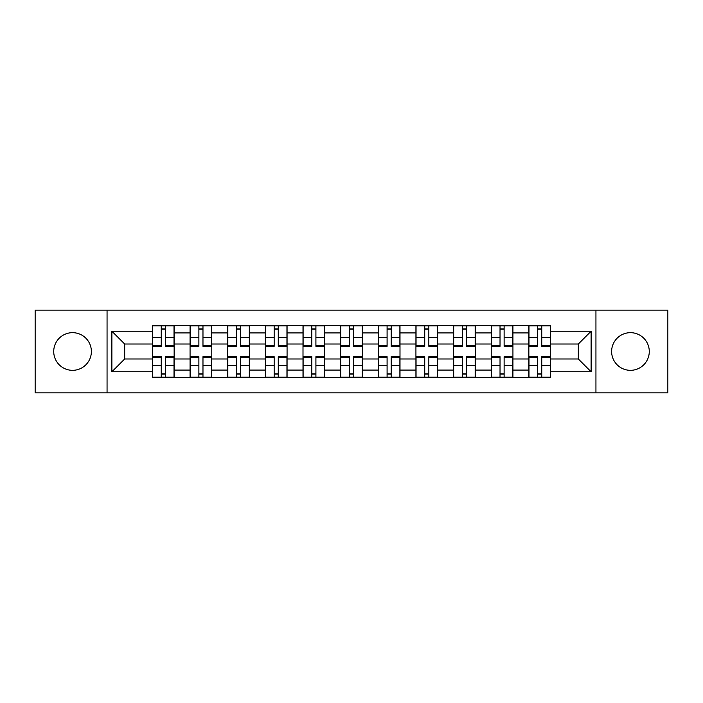 <?xml version="1.0" encoding="UTF-8"?>
<svg xmlns="http://www.w3.org/2000/svg" width="703" height="703" viewBox="0 0 703 703"><rect width="100%" height="100%" fill="white"/><g stroke="black" fill="none" stroke-linecap="round" stroke-linejoin="round"><path stroke-width="1.05" d="M630.45 332.677A18.823 18.823 0 0 0 611.628 351.5A18.823 18.823 0 0 0 630.45 370.323A18.823 18.823 0 0 0 649.273 351.5A18.823 18.823 0 0 0 630.45 332.677M72.55 332.677A18.823 18.823 0 0 0 53.727 351.5A18.823 18.823 0 0 0 72.55 370.323A18.823 18.823 0 0 0 91.372 351.5A18.823 18.823 0 0 0 72.55 332.677M595.942 392.88L667.85 392.88L667.85 310.12L35.15 310.12L35.15 392.88L595.942 392.88L595.942 310.12M190.065 377.441L190.065 332.923L174.142 332.923L174.142 377.441M174.142 332.923L174.142 325.559M190.065 332.923L190.065 325.559M211.788 325.559L211.788 377.441M227.71 377.441L227.71 325.559M249.424 325.559L249.424 377.441M265.356 377.441L265.356 325.559M287.07 325.559L287.07 377.441M303.002 377.441L303.002 325.559M324.716 325.559L324.716 377.441M340.639 377.441L340.639 325.559M362.361 325.559L362.361 377.441M378.284 377.441L378.284 325.559M399.998 325.559L399.998 377.441M415.93 377.441L415.93 325.559M437.644 325.559L437.644 377.441M453.576 377.441L453.576 325.559M475.29 325.559L475.29 377.441M491.212 377.441L491.212 325.559M512.935 325.559L512.935 377.441M528.858 377.441L528.858 325.559M528.858 358.978L512.935 358.978M491.212 358.978L475.29 358.978M453.576 358.978L437.644 358.978M415.93 358.978L399.998 358.978M378.284 358.978L362.361 358.978M340.639 358.978L324.716 358.978M303.002 358.978L287.07 358.978M265.356 358.978L249.424 358.978M227.71 358.978L211.788 358.978M190.065 358.978L174.142 358.978M528.858 344.022L512.935 344.022M491.212 344.022L475.29 344.022M453.576 344.022L437.644 344.022M415.93 344.022L399.998 344.022M378.284 344.022L362.361 344.022M340.639 344.022L324.716 344.022M303.002 344.022L287.07 344.022M265.356 344.022L249.424 344.022M227.71 344.022L211.788 344.022M190.065 344.022L174.142 344.022M124.677 358.978L152.428 358.978L152.428 344.022L124.677 344.022L124.677 358.978L111.882 371.773L111.882 331.227L152.428 331.227L152.428 344.022M550.572 344.022L550.572 358.978L578.323 358.978L578.323 344.022L550.572 344.022L550.572 325.559L152.428 325.559L152.428 331.227M550.572 331.227L591.118 331.227L591.118 371.773L550.572 371.773L550.572 358.978M152.428 358.978L152.428 377.441L550.572 377.441L550.572 371.773M152.428 371.773L111.882 371.773M107.058 392.88L107.058 310.12M165.337 373.82L161.233 373.82M161.233 329.18L165.337 329.18M202.974 373.82L198.879 373.82M198.879 329.18L202.974 329.18M240.619 373.82L236.516 373.82M236.516 329.18L240.619 329.18M278.265 373.82L274.161 373.82M274.161 329.18L278.265 329.18M315.911 373.82L311.807 373.82M311.807 329.18L315.911 329.18M353.547 373.82L349.453 373.82M349.453 329.18L353.547 329.18M391.193 373.82L387.089 373.82M387.089 329.18L391.193 329.18M428.839 373.82L424.735 373.82M424.735 329.18L428.839 329.18M466.484 373.82L462.381 373.82M462.381 329.18L466.484 329.18M504.121 373.82L500.026 373.82M500.026 329.18L504.121 329.18M541.767 373.82L537.663 373.82M537.663 329.18L541.767 329.18M111.882 331.227L124.677 344.022M578.323 358.978L591.118 371.773M578.323 344.022L591.118 331.227M165.337 345.806L174.019 345.806L174.019 346.315L165.337 346.315L165.337 325.805L174.019 325.805L161.233 325.805L161.233 346.315L152.542 346.315L152.542 325.805L161.233 325.805L152.542 325.805M174.019 345.806L174.019 325.805M161.233 328.934L165.337 328.934M161.233 357.194L152.542 357.194L152.542 356.685L161.233 356.685L161.233 377.195L152.542 377.195L165.337 377.195L165.337 356.685L174.019 356.685L174.019 377.195L165.337 377.195L174.019 377.195M152.542 357.194L152.542 377.195M165.337 374.066L161.233 374.066M202.974 345.806L211.665 345.806L211.665 346.315L202.974 346.315L202.974 325.805L211.665 325.805L198.879 325.805L198.879 346.315L190.188 346.315L190.188 325.805L198.879 325.805L190.188 325.805M211.665 345.806L211.665 325.805M198.879 328.934L202.974 328.934M240.619 345.806L249.31 345.806L249.31 346.315L240.619 346.315L240.619 325.805L249.31 325.805L236.516 325.805L236.516 346.315L227.834 346.315L227.834 325.805L236.516 325.805L227.834 325.805M249.31 345.806L249.31 325.805M236.516 328.934L240.619 328.934M198.879 357.194L190.188 357.194L190.188 356.685L198.879 356.685L198.879 377.195L190.188 377.195L202.974 377.195L202.974 356.685L211.665 356.685L211.665 377.195L202.974 377.195L211.665 377.195M190.188 357.194L190.188 377.195M202.974 374.066L198.879 374.066M236.516 357.194L227.834 357.194L227.834 356.685L236.516 356.685L236.516 377.195L227.834 377.195L240.619 377.195L240.619 356.685L249.31 356.685L249.31 377.195L240.619 377.195L249.31 377.195M227.834 357.194L227.834 377.195M240.619 374.066L236.516 374.066M278.265 345.806L286.947 345.806L286.947 346.315L278.265 346.315L278.265 325.805L286.947 325.805L274.161 325.805L274.161 346.315L265.479 346.315L265.479 325.805L274.161 325.805L265.479 325.805M286.947 345.806L286.947 325.805M274.161 328.934L278.265 328.934M315.911 345.806L324.593 345.806L324.593 346.315L315.911 346.315L315.911 325.805L324.593 325.805L311.807 325.805L311.807 346.315L303.116 346.315L303.116 325.805L311.807 325.805L303.116 325.805M324.593 345.806L324.593 325.805M311.807 328.934L315.911 328.934M353.547 345.806L362.238 345.806L362.238 346.315L353.547 346.315L353.547 325.805L362.238 325.805L349.453 325.805L349.453 346.315L340.762 346.315L340.762 325.805L349.453 325.805L340.762 325.805M362.238 345.806L362.238 325.805M349.453 328.934L353.547 328.934M274.161 357.194L265.479 357.194L265.479 356.685L274.161 356.685L274.161 377.195L265.479 377.195L278.265 377.195L278.265 356.685L286.947 356.685L286.947 377.195L278.265 377.195L286.947 377.195M265.479 357.194L265.479 377.195M278.265 374.066L274.161 374.066M311.807 357.194L303.116 357.194L303.116 356.685L311.807 356.685L311.807 377.195L303.116 377.195L315.911 377.195L315.911 356.685L324.593 356.685L324.593 377.195L315.911 377.195L324.593 377.195M303.116 357.194L303.116 377.195M315.911 374.066L311.807 374.066M349.453 357.194L340.762 357.194L340.762 356.685L349.453 356.685L349.453 377.195L340.762 377.195L353.547 377.195L353.547 356.685L362.238 356.685L362.238 377.195L353.547 377.195L362.238 377.195M340.762 357.194L340.762 377.195M353.547 374.066L349.453 374.066M391.193 345.806L399.884 345.806L399.884 346.315L391.193 346.315L391.193 325.805L399.884 325.805L387.089 325.805L387.089 346.315L378.407 346.315L378.407 325.805L387.089 325.805L378.407 325.805M399.884 345.806L399.884 325.805M387.089 328.934L391.193 328.934M387.089 357.194L378.407 357.194L378.407 356.685L387.089 356.685L387.089 377.195L378.407 377.195L391.193 377.195L391.193 356.685L399.884 356.685L399.884 377.195L391.193 377.195L399.884 377.195M378.407 357.194L378.407 377.195M391.193 374.066L387.089 374.066M428.839 345.806L437.521 345.806L437.521 346.315L428.839 346.315L428.839 325.805L437.521 325.805L424.735 325.805L424.735 346.315L416.053 346.315L416.053 325.805L424.735 325.805L416.053 325.805M437.521 345.806L437.521 325.805M424.735 328.934L428.839 328.934M424.735 357.194L416.053 357.194L416.053 356.685L424.735 356.685L424.735 377.195L416.053 377.195L428.839 377.195L428.839 356.685L437.521 356.685L437.521 377.195L428.839 377.195L437.521 377.195M416.053 357.194L416.053 377.195M428.839 374.066L424.735 374.066M466.484 345.806L475.166 345.806L475.166 346.315L466.484 346.315L466.484 325.805L475.166 325.805L462.381 325.805L462.381 346.315L453.69 346.315L453.69 325.805L462.381 325.805L453.69 325.805M475.166 345.806L475.166 325.805M462.381 328.934L466.484 328.934M462.381 357.194L453.69 357.194L453.69 356.685L462.381 356.685L462.381 377.195L453.69 377.195L466.484 377.195L466.484 356.685L475.166 356.685L475.166 377.195L466.484 377.195L475.166 377.195M453.69 357.194L453.69 377.195M466.484 374.066L462.381 374.066M504.121 345.806L512.812 345.806L512.812 346.315L504.121 346.315L504.121 325.805L512.812 325.805L500.026 325.805L500.026 346.315L491.335 346.315L491.335 325.805L500.026 325.805L491.335 325.805M512.812 345.806L512.812 325.805M500.026 328.934L504.121 328.934M500.026 357.194L491.335 357.194L491.335 356.685L500.026 356.685L500.026 377.195L491.335 377.195L504.121 377.195L504.121 356.685L512.812 356.685L512.812 377.195L504.121 377.195L512.812 377.195M491.335 357.194L491.335 377.195M504.121 374.066L500.026 374.066M541.767 345.806L550.458 345.806L550.458 346.315L541.767 346.315L541.767 325.805L550.458 325.805L537.663 325.805L537.663 346.315L528.981 346.315L528.981 325.805L537.663 325.805L528.981 325.805M550.458 345.806L550.458 325.805M537.663 328.934L541.767 328.934M537.663 357.194L528.981 357.194L528.981 356.685L537.663 356.685L537.663 377.195L528.981 377.195L541.767 377.195L541.767 356.685L550.458 356.685L550.458 377.195L541.767 377.195L550.458 377.195M528.981 357.194L528.981 377.195M541.767 374.066L537.663 374.066M491.212 332.923L475.29 332.923M453.576 332.923L437.644 332.923M415.93 332.923L399.998 332.923M378.284 332.923L362.361 332.923M340.639 332.923L324.716 332.923M303.002 332.923L287.07 332.923M265.356 332.923L249.424 332.923M227.71 332.923L211.788 332.923M528.858 332.923L512.935 332.923M491.212 370.077L475.29 370.077M453.576 370.077L437.644 370.077M415.93 370.077L399.998 370.077M378.284 370.077L362.361 370.077M340.639 370.077L324.716 370.077M303.002 370.077L287.07 370.077M265.356 370.077L249.424 370.077M227.71 370.077L211.788 370.077M190.065 370.077L174.142 370.077M528.858 370.077L512.935 370.077M165.337 337.651L174.019 337.651M152.542 345.806L161.233 345.806M152.542 337.651L161.233 337.651M161.233 365.349L152.542 365.349M174.019 357.194L165.337 357.194M174.019 365.349L165.337 365.349M202.974 337.651L211.665 337.651M190.188 345.806L198.879 345.806M190.188 337.651L198.879 337.651M240.619 337.651L249.31 337.651M227.834 345.806L236.516 345.806M227.834 337.651L236.516 337.651M198.879 365.349L190.188 365.349M211.665 357.194L202.974 357.194M211.665 365.349L202.974 365.349M236.516 365.349L227.834 365.349M249.31 357.194L240.619 357.194M249.31 365.349L240.619 365.349M278.265 337.651L286.947 337.651M265.479 345.806L274.161 345.806M265.479 337.651L274.161 337.651M315.911 337.651L324.593 337.651M303.116 345.806L311.807 345.806M303.116 337.651L311.807 337.651M353.547 337.651L362.238 337.651M340.762 345.806L349.453 345.806M340.762 337.651L349.453 337.651M274.161 365.349L265.479 365.349M286.947 357.194L278.265 357.194M286.947 365.349L278.265 365.349M311.807 365.349L303.116 365.349M324.593 357.194L315.911 357.194M324.593 365.349L315.911 365.349M349.453 365.349L340.762 365.349M362.238 357.194L353.547 357.194M362.238 365.349L353.547 365.349M391.193 337.651L399.884 337.651M378.407 345.806L387.089 345.806M378.407 337.651L387.089 337.651M387.089 365.349L378.407 365.349M399.884 357.194L391.193 357.194M399.884 365.349L391.193 365.349M428.839 337.651L437.521 337.651M416.053 345.806L424.735 345.806M416.053 337.651L424.735 337.651M424.735 365.349L416.053 365.349M437.521 357.194L428.839 357.194M437.521 365.349L428.839 365.349M466.484 337.651L475.166 337.651M453.69 345.806L462.381 345.806M453.69 337.651L462.381 337.651M462.381 365.349L453.69 365.349M475.166 357.194L466.484 357.194M475.166 365.349L466.484 365.349M504.121 337.651L512.812 337.651M491.335 345.806L500.026 345.806M491.335 337.651L500.026 337.651M500.026 365.349L491.335 365.349M512.812 357.194L504.121 357.194M512.812 365.349L504.121 365.349M541.767 337.651L550.458 337.651M528.981 345.806L537.663 345.806M528.981 337.651L537.663 337.651M537.663 365.349L528.981 365.349M550.458 357.194L541.767 357.194M550.458 365.349L541.767 365.349"/></g></svg>
